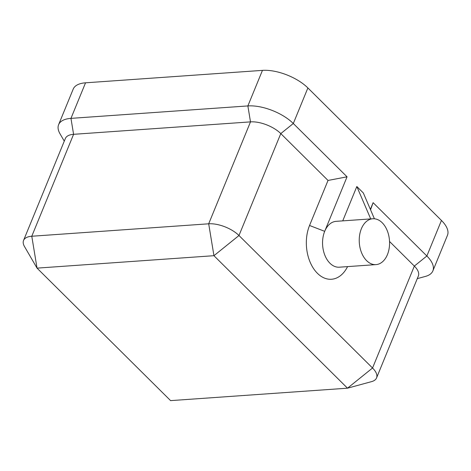 <?xml version="1.0" encoding="UTF-8"?>
<svg xmlns="http://www.w3.org/2000/svg" width="471" height="471" viewBox="0 0 471 471"><rect width="100%" height="100%" fill="white"/><g stroke="black" fill="none" stroke-linecap="round" stroke-linejoin="round"><path stroke-width="0.71" d="M370.365 209.365L373.114 202.671L426.861 255.994A34.471 15.596 22.3 0 1 432.867 270.896A34.471 15.596 22.3 0 1 425.46 276.406L417.271 278.638M432.867 270.896L447.45 235.341A34.471 15.596 -157.7 0 0 441.445 220.44L307.887 87.942A34.471 15.596 -157.7 0 0 262.453 70.373L85.539 82.814A34.471 15.596 -157.7 0 0 73.193 89.125L58.61 124.68A34.471 15.596 22.3 0 1 70.962 118.368L247.87 105.928A34.471 15.596 22.3 0 1 293.303 123.502L347.05 176.819L324.696 231.338A22.979 15.125 86 0 0 324.943 255.459A22.979 15.125 86 0 0 339.338 267.192L376.011 264.614A22.979 15.125 86 0 0 389.488 240.628A22.979 15.125 86 0 0 372.791 218.762A22.979 15.125 86 0 0 361.369 228.759A22.979 15.125 86 0 0 361.622 252.88A22.979 15.125 86 0 0 376.011 264.614M372.791 218.762L336.111 221.341A22.979 15.125 86 0 0 324.696 231.338L309.547 225.485A34.471 22.69 86 0 0 316.606 272.468A34.471 22.69 86 0 0 347.574 266.61M374.404 218.78L363.341 192.98L356.824 186.516L342.735 220.875M373.114 202.671L370.542 209.766M309.547 225.485L328.022 180.446L280.787 133.587A22.979 10.397 -157.7 0 0 250.495 121.877L73.588 134.317L31.781 236.242L37.038 268.129L170.596 400.627L347.504 388.186L213.946 255.694L37.038 268.129L24.486 246.533A22.979 10.397 22.3 0 1 23.55 240.445A22.979 10.397 22.3 0 1 31.781 236.242L208.694 223.802A22.979 10.397 22.3 0 1 238.98 235.512L372.543 368.01A22.979 10.397 22.3 0 1 376.547 377.942L418.348 276.018A22.979 10.397 -157.7 0 0 414.345 266.08L389.541 241.476M64.28 141.141L60.017 133.805A34.471 15.596 22.3 0 1 58.61 124.68M328.022 180.446L347.05 176.819M85.539 82.814L70.962 118.368L73.588 134.317A22.979 10.397 -157.7 0 0 65.351 138.521L23.55 240.445M376.547 377.942A22.979 10.397 22.3 0 1 371.607 381.616L347.504 388.186L372.543 368.01L414.345 266.08L426.861 255.994L441.445 220.44M370.712 218.909L356.824 186.516M262.453 70.373L247.87 105.928L250.495 121.877L208.694 223.802L213.946 255.694L238.98 235.512L280.787 133.587L293.303 123.502L307.887 87.942"/></g></svg>

